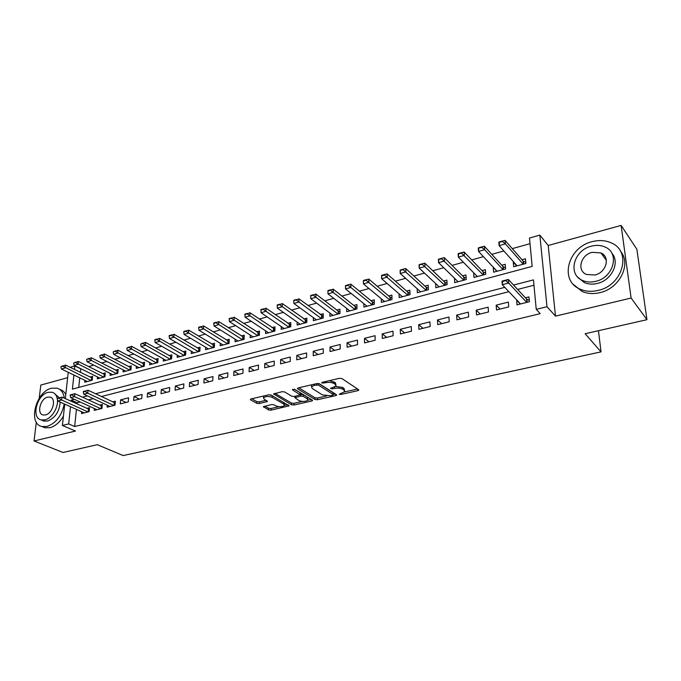 <?xml version="1.0" encoding="UTF-8"?>
<svg xmlns="http://www.w3.org/2000/svg" width="681" height="681" viewBox="0 0 681 681"><rect width="100%" height="100%" fill="white"/><g stroke="black" fill="none" stroke-linecap="round" stroke-linejoin="round"><path stroke-width="1.02" d="M339.24 394.282L340.985 394.444L357.865 390.656L358.759 390.187L358.572 389.685L341.939 378.568L339.351 378.313L322.181 382.322L321.738 383.02L325.731 382.679C329.034 382.075 331.766 382.339 333.92 383.471L335.341 384.399L336.005 386.084L330.455 388.357L332.371 388.894L334.55 388.391C337.827 387.804 340.517 388.059 342.628 389.166L344.007 390.068L344.646 391.686L339.24 394.282M284.496 405.45C282.326 406.983 279.465 407.136 275.916 405.91L273.992 404.803L271.532 404.582L263.377 406.651L268.586 409.936L271.012 410.158L289.127 405.867L271.217 395.057L268.706 394.818L251.093 398.938L250.37 399.321L250.642 399.858L256.822 403.322L259.291 403.552L267.48 401.45L264.194 399.194L263.487 397.781C265.692 396.214 268.595 396.07 272.196 397.338L283.841 404.114L284.496 405.45L287.782 404.727M76.442 409.392L74.655 426.51L68.67 423.931L62.397 425.472L64.738 404.131M646.95 319.678L631.117 298.031L621.123 225.428L636.854 249.237L646.95 319.678L585.141 333.733L601.025 351.881L123.15 455.572L97.272 444.693L63.027 452.482L34.05 440.973L75.497 431.047L62.397 425.472M621.123 225.428L548.205 245.483L555.483 316.137L631.117 298.031M555.483 316.137L546.988 306.722L536.245 309.353L533.453 279.891L513.559 285.058M74.655 426.51L540.22 313.635L536.245 309.353M315.014 399.492L317.482 399.721L335.767 395.618L336.618 395.176L336.414 394.674L319.432 383.812L316.878 383.565L298.287 387.906L297.478 388.34L297.716 388.877L315.014 399.492L315.022 397.789L317.491 398.027L326.582 395.976M311.753 401.007L293.945 405.008L291.494 404.786L273.609 393.907L282.07 391.694L284.598 391.933L291.791 396.24L294.286 396.478L300.21 394.878L292.532 389.838L294.703 389.328L312.332 400.096L312.562 400.59L311.753 401.007L311.753 399.738M67.632 377.691L40.809 385.071L39.209 398.3M36.323 422.177L34.05 440.973M84.904 380.356L84.716 382.237L92.233 380.219L92.616 376.346L89.986 377.061M97.468 376.925L97.281 378.857L104.925 376.797L105.291 372.899L102.635 373.622M110.237 373.443L110.058 375.418L117.822 373.324L118.162 369.408L115.489 370.132M123.21 369.894L123.04 371.92L130.931 369.8L131.254 365.85L128.556 366.582M136.396 366.293L136.234 368.37L144.253 366.216L144.559 362.232L141.835 362.973M149.803 362.624L149.641 364.761L157.796 362.564L158.086 358.564L155.336 359.313M163.431 358.896L163.287 361.092L171.578 358.861L171.842 354.827L169.058 355.584M177.29 355.099L177.154 357.355L185.581 355.09L185.828 351.03L183.019 351.788M191.387 351.234L191.259 353.558L199.831 351.251L200.052 347.165L197.218 347.931M205.722 347.301L205.602 349.702L214.328 347.353L214.524 343.233L211.663 344.016M220.303 343.292L220.193 345.769L229.071 343.377L229.242 339.24L226.356 340.023M235.141 339.215L235.047 341.768L244.079 339.342L244.224 335.171L241.304 335.963M250.242 335.069L250.157 337.708L259.35 335.231L259.47 331.026L256.524 331.826M265.607 330.83L265.539 333.562L274.903 331.043L274.988 326.812L272.008 327.621M281.244 326.522L281.193 329.349L290.727 326.786L290.787 322.522L287.774 323.339M297.163 322.122L297.137 325.058L306.833 322.445L306.867 318.155L303.828 318.98M313.379 317.644L313.362 320.691L323.245 318.027L323.245 313.711L320.172 314.545M329.885 313.064L329.893 316.239L339.964 313.532L339.93 309.174L336.823 310.025M346.697 308.399L346.731 311.711L356.989 308.944L356.921 304.56L353.779 305.411M363.824 303.641L363.884 307.088L374.337 304.279L374.235 299.861L371.06 300.721M381.266 298.772L381.369 302.381L392.009 299.521L391.873 295.069L388.664 295.937M399.049 293.809L399.177 297.588L410.03 294.669L409.86 290.183L406.608 291.068M417.172 288.727L417.334 292.702L428.4 289.723L428.187 285.211L424.91 286.097M435.636 283.526L435.849 287.722L447.128 284.684L446.872 280.129L443.561 281.032M454.465 278.206L454.729 282.641L466.23 279.542L465.932 274.954L462.578 275.865M473.738 272.834L477.296 276.563M473.661 272.86L473.976 277.456L485.715 274.298L485.374 269.676L481.978 270.595M493.512 267.463L496.798 271.31M493.257 267.531L493.614 272.17L505.591 268.944L505.208 264.288L501.769 265.224M516.734 299.963L516.947 304.85L529.401 301.743L528.958 296.882L525.374 297.784M496.534 309.949L508.733 306.901L508.332 302.083L496.168 305.156L496.534 309.949M476.538 314.937L488.49 311.958L488.132 307.174L476.215 310.187L476.538 314.937M456.934 319.832L468.647 316.912L468.341 312.17L456.653 315.116L456.934 319.832M437.721 324.633L449.205 321.764L448.941 317.057L437.483 319.951L437.721 324.633M418.892 329.332L430.145 326.522L429.924 321.858L418.696 324.684L418.892 329.332M400.419 333.945L411.46 331.187L411.281 326.557L400.266 329.332L400.419 333.945M382.313 338.466L393.133 335.759L392.997 331.17L382.194 333.894L382.313 338.466M364.548 342.901L375.163 340.245L375.061 335.69L364.463 338.363L364.548 342.901M347.114 347.25L357.534 344.654L357.465 340.125L347.063 342.747L347.114 347.25M330.013 351.524L340.236 348.97L340.202 344.475L329.996 347.055L330.013 351.524M313.226 355.712L323.262 353.209L323.254 348.749L313.243 351.277L313.226 355.712M296.746 359.823L306.595 357.372L306.629 352.945L296.797 355.422L296.746 359.823M280.572 363.867L290.242 361.449L290.302 357.057L280.649 359.491L280.572 363.867M264.679 367.834L274.179 365.459L274.273 361.1L264.79 363.492L264.679 367.834M249.084 371.732L258.405 369.4L258.525 365.076L249.22 367.417L249.084 371.732M233.753 375.554L242.921 373.265L243.066 368.974L233.915 371.281L233.753 375.554M218.703 379.317L227.701 377.07L227.871 372.805L218.89 375.069L218.703 379.317M203.908 383.011L212.753 380.798L212.949 376.567L204.121 378.789L203.908 383.011M189.369 386.638L198.06 384.467L198.282 380.262L189.607 382.45L189.369 386.638M175.077 390.204L183.623 388.068L183.87 383.897L175.34 386.05L175.077 390.204M161.031 393.712L169.433 391.618L169.705 387.472L161.312 389.583L161.031 393.712M147.224 397.159L155.481 395.099L155.77 390.979L147.53 393.065L147.224 397.159M133.638 400.547L141.759 398.521L142.074 394.435L133.97 396.478L133.638 400.547M120.282 403.884L128.275 401.892L128.607 397.832L120.631 399.841L120.282 403.884M107.326 405.255L107.147 407.161L115.004 405.204L115.361 401.169L112.586 401.875M94.412 408.523L94.225 410.388L101.954 408.464L102.329 404.454L99.579 405.152M533.964 285.228L517.62 289.434M508.886 291.681L101.358 396.546M93.203 398.64L88.283 399.909M80.154 401.994L77.132 402.777L77.013 403.935M81.703 411.741L81.516 413.563L89.117 411.664L89.509 407.689L86.785 408.379M530.022 243.687L512.274 248.625M503.872 250.966L491.793 254.328M483.416 256.66L471.72 259.921M463.369 262.245L452.065 265.394M443.731 267.718L432.793 270.757M424.484 273.072L413.903 276.018M405.612 278.325L395.38 281.176M387.123 283.475L377.223 286.233M368.983 288.531L359.406 291.196M351.2 293.485L341.939 296.065M333.75 298.338L324.794 300.84M316.631 303.105L307.965 305.522M299.836 307.786L291.451 310.119M283.347 312.375L275.235 314.639M267.165 316.886L259.316 319.066M251.272 321.313L243.687 323.424M235.669 325.654L228.331 327.697M220.346 329.927L213.255 331.902M205.287 334.116L198.435 336.022M190.501 338.236L183.87 340.083M175.97 342.279L169.56 344.067M161.686 346.254L155.498 347.982M147.649 350.17L141.665 351.83M133.851 354.009L128.071 355.618M120.282 357.789L114.697 359.347M106.943 361.5L101.546 363.007M93.825 365.161L88.615 366.608M80.92 368.753L80.315 372.32M79.737 377.853L78.741 387.421M513.687 261.989L513.253 262.108L513.661 266.773L525.877 263.487L525.443 258.797L521.969 259.742M601.025 351.881L598.454 330.702M70.075 367.306L74.876 365.952L74.501 369.477M80.681 368.813L74.876 365.952M73.906 375.035L72.399 389.115L532.176 266.399L529.486 238.044L539.846 235.124L546.988 306.722M548.205 245.483L539.846 235.124M65.342 398.623L68.228 372.286M74.255 399.296L71.224 400.079L71.096 401.245M70.509 406.727L68.67 423.931M504.774 287.348L95.51 393.763M87.33 395.891L82.401 397.176M77.132 402.777L71.224 400.079M513.253 262.108L516.692 265.956M516.53 300.015L520.318 304.007M496.168 305.156L500.067 309.063M476.215 310.187L480.216 314.018M456.653 315.116L460.765 318.878M437.483 319.951L441.688 323.637M418.696 324.684L422.986 328.31M400.266 329.332L404.65 332.89M382.194 333.894L386.663 337.376M364.463 338.363L369.008 341.785M347.063 342.747L351.694 346.11M329.996 347.055L334.694 350.349M313.243 351.277L318.01 354.52M296.797 355.422L301.632 358.606M280.649 359.491L285.543 362.624M264.79 363.492L269.744 366.565M249.22 367.417L254.234 370.438M233.915 371.281L238.988 374.252M218.89 375.069L224.006 377.989M204.121 378.789L209.288 381.666M189.607 382.45L194.817 385.276M175.34 386.05L180.601 388.825M161.312 389.583L166.615 392.316M147.53 393.065L152.867 395.746M133.97 396.478L139.35 399.126M120.631 399.841L126.045 402.445M344.637 390.664L343.99 388.34L344.007 390.068M335.699 386.45L342.611 387.429L343.99 388.34M335.997 385.029L335.333 382.654L335.341 384.399M329.51 380.611L335.333 382.654M344.45 391.941L357.534 388.996M298.789 387.795L315.022 397.789M333.349 394.444L335.35 393.993M332.754 395.184L333.205 394.52L318.274 385.012L314.188 385.369L311.515 386.791L312.238 388.493L322.522 394.937L330.489 395.695L332.754 395.184M333.349 394.657L333.196 392.809L333.205 394.52M318.717 383.548L333.196 392.809M311.753 384.765L311.523 386.076M311.251 399.432L307.786 400.215M302.296 401.45L293.962 403.331L293.945 405.008M274.971 393.354L291.519 403.101L293.962 403.331M300.21 394.58L299.989 392.648L294.303 389.174M299.104 400.624C302.679 401.884 305.59 401.713 307.855 400.122L307.242 398.777L303.258 396.351L300.764 396.121L294.856 397.704L299.104 400.624M307.855 399.347L307.259 397.074L307.242 398.777M300.21 394.537L303.275 394.648L307.259 397.074M284.513 404.718L284.037 402.539M272.034 395.533L268.884 394.784M263.573 396.019L263.513 396.836M251.783 398.777L256.865 401.645L259.333 401.867L266.126 400.3M264.79 406.114L268.62 408.277L271.047 408.498L278.98 406.71M525.783 262.457L523.076 261.002L505.089 240.402L505.379 243.858L499.122 245.62L517.126 265.845M499.454 242.487L499.122 245.62L498.841 242.172L502.587 241.602L502.535 241.023L499.403 241.908M523.229 264.194L505.379 243.858L502.587 241.602M502.535 241.023L505.089 240.402M520.522 303.956L502.272 284.709L501.982 281.134L508.358 279.457L526.532 299.036L529.282 300.415M505.762 280.172L502.569 281.015L502.621 281.611L508.358 279.457L508.656 283.041L526.736 302.407M505.813 280.768L508.656 283.041L502.272 284.709L502.621 281.611M501.982 281.134L502.569 281.015M598.165 290.395C622.834 285.399 632.096 251.468 611.487 242.998C605.613 240.291 599.169 239.848 592.155 241.67C567.699 247.28 558.99 280.904 580.272 289.204C585.694 291.528 591.661 291.928 598.165 290.395M573.393 284.411L582.076 291.434C587.49 293.758 593.432 294.158 599.927 292.643C619.727 288.497 631.772 263.845 620.365 251.068M611.725 253.06C620.391 262.151 611.81 280.342 597.314 283.441C592.572 284.573 588.231 284.283 584.281 282.572L577.82 277.167M595.688 281.338C613.479 277.644 620.119 253.162 605.179 247.092C600.982 245.177 596.377 244.871 591.363 246.164C573.683 250.182 567.333 274.494 582.613 280.487C586.579 282.198 590.929 282.479 595.688 281.338M592.121 252.336C580.714 254.89 576.594 270.578 586.401 274.443L594.905 275.005C606.362 272.587 610.602 256.831 600.94 252.923L592.121 252.336M603.877 255.017L602.157 254.6M64.312 398.155C63.512 392.75 61.086 389.421 57.042 388.161L51.467 388.255C35.872 391.532 27.606 423.778 41.916 426.519L47.032 426.451C56.089 423.139 61.818 415.623 64.235 403.91M42.588 426.791L44.886 427.753L49.994 427.694C55.238 426.221 59.715 422.365 63.418 416.125M65.785 394.546C64.431 391.915 62.482 390.23 59.945 389.506M53.944 393.065L59.349 397.781M60.175 402.088C59.409 411.596 55.238 417.913 47.661 421.028L43.933 421.079L42.248 420.364M84.24 412.882L57.791 401.024L57.272 398.828L59.247 397.832L57.272 398.828C56.583 395.261 54.872 393.073 52.131 392.239L48.164 392.307C36.902 394.648 30.909 417.964 41.192 419.922L44.92 419.871C52.003 418.398 58.855 406.778 57.298 398.921M47.593 397.159C40.324 398.649 36.459 413.699 43.073 414.959L45.508 414.925C52.812 413.503 56.693 398.351 50.122 397.117L47.593 397.159M505.498 267.82L502.91 266.467L484.404 246.267L484.651 249.697L478.522 251.425L497.045 271.242M478.803 248.335L478.522 251.425L478.275 248.003L481.876 247.467L481.833 246.897L478.76 247.765M503.021 269.633L484.651 249.697L481.876 247.467M481.833 246.897L484.404 246.267M485.63 273.081L483.152 271.813L464.136 252.013L464.357 255.418L458.347 257.112L477.364 276.546M458.585 254.073L458.347 257.112L458.134 253.715L461.59 253.221L461.556 252.651L458.543 253.502M483.229 274.962L461.59 253.221M461.556 252.651L464.136 252.013M466.144 278.24L463.778 277.065L444.284 257.648L444.472 261.027L438.581 262.687L458.075 281.738M438.777 259.682L438.581 262.687L438.402 259.316L441.722 258.848L441.688 258.286L438.743 259.12M463.821 280.189L441.722 258.848M441.688 258.286L444.284 257.648M447.051 283.313L444.787 282.206L424.833 263.164L424.987 266.518L419.215 268.144L439.16 286.829M419.368 265.181L419.215 268.144L419.07 264.798L422.254 264.364L422.229 263.802L419.343 264.628M444.795 285.313L422.254 264.364M422.229 263.802L424.833 263.164M428.332 288.284L426.161 287.246L405.765 268.569L405.893 271.898L400.241 273.49L420.611 291.817M400.343 270.57L400.241 273.49L400.122 270.17L403.178 269.77L403.152 269.216L400.326 270.016M426.136 290.336L403.178 269.77M403.152 269.216L405.765 268.569M409.971 293.162L407.893 292.192L387.089 273.873L387.183 277.176L381.641 278.733L402.411 296.72M381.709 275.856L381.641 278.733L381.556 275.439L381.709 275.856L384.476 275.073L384.459 274.52L381.692 275.303M407.834 295.256L384.476 275.073M384.459 274.52L387.089 273.873M391.967 297.955L389.975 297.052L368.77 279.065L368.838 282.343L363.407 283.875L384.569 301.521M363.433 281.032L363.407 283.875L363.416 280.487L363.433 281.032L366.148 280.266L366.14 279.721L363.416 280.487M389.89 300.091L366.148 280.266M366.14 279.721L368.77 279.065M374.295 302.662L372.388 301.811L350.809 284.156L350.851 287.416L345.522 288.914L367.05 306.237M345.505 286.114L345.522 288.914L345.505 285.569L345.505 286.114L348.178 285.356L348.17 284.811L345.505 285.569M372.269 304.833L348.178 285.356M348.17 284.811L350.809 284.156M356.963 307.284L355.133 306.484L333.188 289.153L333.205 292.387L327.978 293.86L349.864 310.868M330.549 289.817L327.936 290.557L327.936 291.093L333.188 289.153M354.988 309.489L330.549 290.353M327.978 293.86L327.936 291.093M339.947 311.821L338.193 311.072L315.907 294.056L315.899 297.265L310.774 298.704L332.992 315.405M313.26 294.72L310.698 295.443L310.689 295.98L315.907 294.056M338.023 314.052L313.26 295.256M310.774 298.704L310.689 295.98M323.245 316.282L298.959 298.865L298.925 302.049L293.894 303.462L316.435 319.866M296.303 299.529L293.783 300.244L293.775 300.772L298.959 298.865M321.372 318.538L296.295 300.057M293.894 303.462L293.775 300.772M306.85 320.666L282.326 303.581L282.266 306.739L277.329 308.135L300.168 324.241M279.661 304.254L277.193 304.952L277.184 305.48L282.326 303.581M305.02 322.939L279.653 304.773M277.329 308.135L277.184 305.48M290.753 324.965L265.99 308.212L265.913 311.353L261.07 312.715L284.198 328.54M263.326 308.885L260.908 309.574L260.891 310.093L265.99 308.212M288.957 327.263L263.317 309.404M261.07 312.715L260.891 310.093M274.937 329.195L249.961 312.758L249.867 315.873L245.109 317.218L268.51 332.762M247.297 313.43L244.913 314.103L244.896 314.622L249.961 312.758M273.192 331.502L247.28 313.95M245.109 317.218L244.896 314.622M259.401 333.349L234.23 317.227L234.111 320.317L229.437 321.636L253.102 336.908M231.557 317.899L229.216 318.555L229.199 319.074L234.23 317.227M257.699 335.673L231.531 318.41M229.437 321.636L229.199 319.074M244.147 337.435L218.771 321.611L218.635 324.675L214.047 325.969L237.958 340.985M216.098 322.283L213.808 322.93L213.783 323.441L218.771 321.611M242.479 339.768L216.073 322.794M214.047 325.969L213.783 323.441M229.156 341.445L203.602 325.91L203.44 328.957L198.937 330.234L223.087 344.995M200.921 326.591L198.665 327.229L198.639 327.731L203.602 325.91M227.522 343.794L200.895 327.093M198.937 330.234L198.639 327.731M214.421 345.395L188.688 330.14L188.509 333.171L184.083 334.414L208.463 348.927M186.015 330.813L183.802 331.443L183.768 331.945L188.688 330.14M212.821 347.753L185.981 331.324M184.083 334.414L183.768 331.945M199.942 349.276L174.047 334.294L173.851 337.299L169.501 338.525L194.085 352.801M171.365 334.975L169.194 335.588L169.16 336.091L174.047 334.294M198.375 351.643L171.331 335.469M169.501 338.525L169.16 336.091M185.7 353.09L159.652 338.38L159.439 341.36L155.166 342.569L179.954 356.606M156.97 339.053L154.834 339.657L154.8 340.159L159.652 338.38M184.168 355.465L156.936 339.555M155.166 342.569L154.8 340.159M171.706 356.844L145.513 342.39L145.283 345.352L141.078 346.535L166.062 360.343M142.831 343.062L140.695 344.152L145.513 342.39M170.207 359.227L142.789 343.565M141.078 346.535L140.695 344.152M157.941 360.538L131.612 346.331L131.365 349.276L127.236 350.443L152.399 364.02M128.93 347.012L126.819 348.085L131.612 346.331M156.468 362.922L128.888 347.497M127.236 350.443L126.819 348.085M144.406 364.173L117.941 350.204L117.685 353.133L113.625 354.273L138.958 367.638M115.268 350.885L113.191 351.949L117.941 350.204M142.967 366.557L115.225 351.37M113.625 354.273L113.191 351.949M131.101 367.749L104.508 354.018L104.227 356.921L100.243 358.044L125.738 371.196M101.827 354.699L99.792 355.746L104.508 354.018M129.679 370.132L101.784 355.184M100.243 358.044L99.792 355.746M118 371.264L91.297 357.763L91.007 360.649L87.083 361.756L112.731 374.695M88.624 358.444L86.606 359.483L91.297 357.763M116.613 373.656L88.573 358.93M87.083 361.756L86.606 359.483M83.337 391.481L83.286 391.975L85.27 391.456L85.321 390.962L83.337 391.481L88.036 390.222L115.2 402.965M85.321 390.962L88.036 390.222L87.738 393.184L113.855 405.493M109.922 406.472L83.772 394.222L87.738 393.184L85.27 391.456M83.286 391.975L83.772 394.222M105.121 374.72L78.298 361.449L78 364.318L74.135 365.408L99.937 378.142M75.625 362.13L73.65 363.152L78.298 361.449M103.75 377.112L75.574 362.607M74.135 365.408L73.65 363.152M70.22 394.937L70.169 395.431L72.118 394.912L72.177 394.427L70.22 394.937L74.893 393.686L102.167 406.216M72.177 394.427L74.893 393.686L74.578 396.631L100.839 408.736M96.974 409.707L70.671 397.653L74.578 396.631L72.118 394.912M70.169 395.431L70.671 397.653M92.437 378.125L65.521 365.076L65.206 367.919L61.409 368.991L87.338 381.53M62.848 365.757L60.898 366.77L65.521 365.076M91.101 380.517L62.797 366.233M61.409 368.991L60.898 366.77M57.323 398.334L61.962 397.091L89.339 409.417M59.247 397.832L61.962 397.091L61.639 400.019L88.045 411.937M59.196 398.317L61.639 400.019L57.791 401.024M340.977 393.329L340.985 394.444M323.535 382.007L323.535 383.199M332.362 387.744L332.371 388.894M342.611 387.429L342.628 389.166M334.55 387.131L334.55 388.391M333.911 381.726L333.92 383.471M325.731 381.496L325.731 382.679M357.848 389.2L357.865 390.656M297.725 388.119L297.716 388.877M335.759 394.256L335.767 395.618M317.491 398.027L317.482 399.721M318.274 383.48L318.274 385.012M316.486 383.658L316.486 384.833M314.188 384.195L314.188 385.369M291.519 403.101L291.494 404.786M273.881 393.669L273.864 394.435M299.989 392.648L299.98 394.359M292.541 389.302L292.532 389.838M303.275 394.648L303.258 396.351M300.781 394.41L300.764 396.121M295.656 396.163L295.648 397.287M283.866 402.437L283.841 404.114M272.23 395.644L272.196 397.338M266.765 400.666L266.739 401.841M259.333 401.867L259.291 403.552M256.865 401.645L256.822 403.322M250.668 399.083L250.642 399.858M288.378 405.076L288.361 406.259M271.047 408.498L271.012 410.158M268.62 408.277L268.586 409.936M263.658 406.421L263.641 407.161M523.076 261.002L523.366 264.16M523.408 261.249L523.663 264.083M527.145 302.304L526.873 299.274M526.839 302.381L526.532 299.036M502.91 266.467L503.165 269.599M503.25 266.705L503.48 269.514M483.152 271.813L483.374 274.928M483.493 272.051L483.697 274.835M463.778 277.065L463.974 280.146M464.127 277.295L464.306 280.061M444.787 282.206L444.957 285.271M445.144 282.436L445.289 285.177M426.161 287.246L426.306 290.285M426.519 287.476L426.646 290.2M407.893 292.192L408.013 295.214M408.26 292.413L408.362 295.12M389.975 297.052L390.06 300.04M390.341 297.265L390.417 299.946M372.388 301.811L372.456 304.782M372.754 302.024L372.813 304.688M355.133 306.484L355.176 309.438M355.508 306.697L355.542 309.336M338.193 311.072L338.219 314.001M338.568 311.277L338.585 313.898M321.568 315.575L321.568 318.487M321.943 315.771L321.943 318.385M305.241 319.993L305.216 322.879M305.624 320.189L305.599 322.777M289.204 324.335L289.161 327.203M289.587 324.531L289.553 327.101M273.456 328.6L273.396 331.451M273.847 328.795L273.788 331.341M257.988 332.788L257.912 335.614M258.38 332.975L258.303 335.512M242.785 336.908L242.691 339.717M243.177 337.095L243.091 339.606M227.854 340.951L227.735 343.743M228.246 341.13L228.144 343.633M213.17 344.926L213.042 347.693M213.57 345.105L213.451 347.582M198.741 348.834L198.597 351.583M199.141 349.012L199.014 351.473M184.56 352.673L184.398 355.405M184.96 352.852L184.815 355.295M170.616 356.452L170.437 359.168M171.016 356.623L170.854 359.049M156.894 360.164L156.707 362.862M157.302 360.334L157.124 362.743M143.41 363.816L143.197 366.497M143.81 363.986L143.623 366.378M130.139 367.408L129.918 370.072M130.539 367.578L130.343 369.953M117.081 370.949L116.851 373.588M117.49 371.111L117.285 373.469M114.459 405.34L114.68 402.82M114.025 405.45L114.272 402.675M104.244 374.422L103.997 377.053M104.644 374.584L104.423 376.933M101.452 408.583L101.69 406.089M101.018 408.694L101.273 405.936M91.603 377.844L91.339 380.458M92.012 378.006L91.782 380.339M88.658 411.784L88.905 409.298M88.215 411.894L88.487 409.153M311.523 385.046L311.515 386.791M294.873 396.342L294.856 397.704M263.53 396.078L263.487 397.781M606.371 260.397L600.94 252.923M584.281 282.572L582.613 280.487M580.272 289.204L582.076 291.434M51.271 397.636L50.122 397.117M43.933 421.079L41.192 419.922M41.916 426.519L44.886 427.753"/></g></svg>
